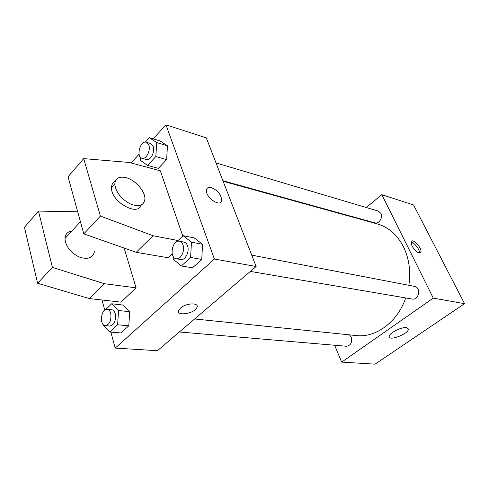 <?xml version="1.0" encoding="UTF-8"?>
<svg xmlns="http://www.w3.org/2000/svg" width="489" height="489" viewBox="0 0 489 489"><rect width="100%" height="100%" fill="white"/><g stroke="black" fill="none" stroke-linecap="round" stroke-linejoin="round"><path stroke-width="0.73" d="M366.23 207.513L381.836 194.689L413.553 204.952L464.55 303.681L375.075 364.171L341.683 362.104L334.629 345.252M354.079 217.507L354.433 217.208M408.865 285.301C410.87 271.254 409.091 258.455 403.529 246.914C397.27 234.83 388.535 227.171 377.325 223.938L223.118 181.272M194.622 318.975L356.316 335.558C375.729 337.978 397.459 322.214 405.699 297.948M381.836 194.689L433.291 298.107L341.683 362.104M179.377 331.982L346.475 346.261C350.821 345.454 352.404 342.41 351.206 337.129L349.427 334.849M222.917 180.747L374.806 222.856C378.871 224.262 383.205 217.581 380.907 213.406L378.297 211.089L216.016 162.935M251.725 255.13L414.519 286.389C421.365 287.367 418.987 300.552 412.233 299.06L250.362 271.407M433.291 298.107L464.55 303.681M406.42 327.636L408.37 329.25C408.401 334.066 388.26 341.591 389.207 336.401C389.146 333.088 401.53 326.762 406.42 327.636M411.934 245.906L411.157 241.603C412.759 237.782 422.875 249.09 420.778 252.355C418.462 253.705 415.509 251.554 411.934 245.906M410.998 242.116C414.152 242.177 420.167 249.952 419.391 252.984M153.149 138.852L165.985 124.829L206.309 137.88L256.126 266.487L157.44 350.705L115.233 348.095L110.832 332.135M131.095 162.947L139.072 154.231M104.744 310.057L101.969 299.995M180.533 308.082C186.126 302.813 199.616 302.44 196.896 307.526C194.561 313.761 175.508 316.609 178.858 310.148L180.533 308.082M165.985 124.829L214.39 259.042L256.126 266.487M214.39 259.042L115.233 348.095M178.858 310.148C175.514 316.609 194.561 313.755 196.896 307.52L197.049 305.796M221.303 201.615L221.719 200.331C221.15 194.604 217.672 190.355 211.285 187.574C217.672 190.349 221.156 194.604 221.725 200.325C221.199 208.057 205.313 197.562 206.45 190.135C206.835 187.782 208.448 186.926 211.285 187.568L207.318 188.173M129.707 311.676L128.79 325.784L120.936 332.93L128.79 325.784L129.707 311.676L122.788 305.002L129.707 311.676L118.57 310.527L117.611 324.806L109.762 332.049L103.032 325.106L103.081 324.384M202.556 244.311L201.749 259.414L192.538 267.795L201.749 259.414L202.556 244.311L194.176 237.905L202.556 244.311L191.456 242.159L190.606 257.465L181.388 265.973L173.222 259.262L173.369 256.749M167.47 145.795L166.633 159.628L158.369 168.338L166.633 159.628L167.47 145.795L160.056 140.942L167.47 145.795L156.7 142.568L155.826 156.566L147.556 165.41L140.331 160.306L140.52 157.415M124.127 248.057L136.101 287.85L120.979 302.141L89.261 298.559L37.616 283.247L24.45 227.336L38.454 211.089L52.427 267.41L104.346 283.699L136.101 287.85M178.039 240.533L153.051 235.716L100.41 216.089L83.686 158.619L129.34 162.476L160.331 170.802L182.782 236.004M83.686 158.619L68.044 176.767L83.79 233.87L136.211 252.312L167.978 257.721L172.177 253.754M71.969 230.887C67.629 231.621 65.294 234.164 64.964 238.51C65.618 246.315 70.343 252.471 79.145 256.982C87.934 259.897 93.051 257.996 94.493 251.279M77.696 211.78L38.454 211.089M141.07 205.111C137.757 216.865 110.966 201.572 111.504 187.849C111.523 184.701 112.763 182.538 115.227 181.364M125.655 177.55C135.043 179.665 145.447 191.34 144.897 199.109C143.833 205.747 138.852 207.305 129.94 203.779C120.924 198.644 115.875 192.14 114.799 184.261C115.184 178.418 118.809 176.181 125.655 177.55M37.616 283.247L52.427 267.41M83.79 233.87L100.41 216.089M89.261 298.559L104.346 283.699M136.211 252.312L153.051 235.716M176.939 241.578L183.106 235.698L191.456 242.159M176.205 258.742L180.741 259.512C185.264 260.631 189.787 251.597 187.544 245.833C186.767 243.711 185.557 242.471 183.913 242.104L179.396 241.236C172.25 239.463 168.894 257.892 176.205 258.742C180.722 259.861 185.258 250.771 183.014 244.977C182.244 242.85 181.04 241.603 179.396 241.236M183.106 235.698L194.176 237.905M190.606 257.465L201.749 259.414M181.388 265.973L192.538 267.795M105.679 309.513L111.694 303.779L118.57 310.527M105.337 325.656L109.872 326.041C114.322 324.83 116.113 320.698 115.239 313.651C114.518 311.291 113.338 309.989 111.7 309.745L107.177 309.28C101.04 308.266 99.09 325.485 105.337 325.656C109.78 324.433 111.571 320.283 110.71 313.198C109.988 310.833 108.815 309.525 107.177 309.28M111.694 303.779L122.788 305.002M117.611 324.806L128.79 325.784M109.762 332.049L120.936 332.93M145.294 142.122L149.322 137.69L156.7 142.568M141.963 158.302L146.358 159.518C150.435 161.034 155.313 151.718 153.191 146.37L150.649 143.534L146.272 142.238C140.282 140.08 135.771 156.981 141.963 158.302C146.04 159.811 150.918 150.447 148.809 145.08L146.272 142.238M149.322 137.69L160.056 140.942M155.826 156.566L166.633 159.628M147.556 165.41L158.369 168.338M419.965 252.96L420.778 252.355M407.832 328.107L408.37 329.25M64.964 238.51L80.428 221.676M114.799 184.261L111.504 187.849"/></g></svg>
